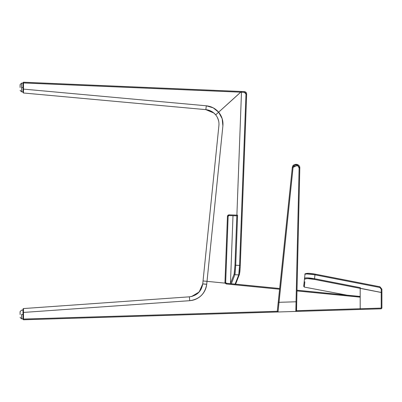 <?xml version="1.0" encoding="UTF-8"?>
<svg xmlns="http://www.w3.org/2000/svg" width="402" height="402" viewBox="0 0 402 402"><rect width="100%" height="100%" fill="white"/><g stroke="black" fill="none" stroke-linecap="round" stroke-linejoin="round"><path stroke-width="0.6" d="M21.547 314.495L22.994 314.495L21.547 314.495L21.547 318.836L21.547 314.495M20.1 314.495L20.1 311.6L20.1 314.495M21.547 87.495L22.994 87.495L21.547 87.495L21.547 91.837L21.547 83.154L21.547 87.495M20.1 87.495L20.1 84.601L20.1 87.495M22.994 319.304L23.492 319.062L23.492 319.786L22.994 319.304L23.492 319.786L22.994 319.304L23.492 319.786L360.192 309.46L360.192 297.163L296.988 290.937L360.192 297.098L360.192 309.46L360.192 288.254L381.9 292.601L381.9 308.093L381.875 292.576L360.192 288.254L360.192 308.741L381.202 308.093L381.202 292.36L381.202 308.093L360.192 308.741L360.192 309.46L381.196 308.816L381.202 308.093L381.9 308.093L381.196 308.816L381.9 308.093L381.202 308.093L381.196 308.816L23.492 319.786L23.492 312.434L189.769 300.681L189.362 296.832L191.568 296.505L199.186 291.983L202.739 283.867L206.713 284.259L207.01 281.35L225.738 283.194L225.1 283.134L226.276 283.973L226.321 283.249L225.713 283.194L279.656 288.505L226.321 283.249L226.276 283.973L279.581 289.224L226.276 283.973L225.1 283.134L204.211 281.073L207.01 281.35L206.713 284.259L202.739 283.867L203.04 280.958L204.211 281.073L203.04 280.958L202.734 283.938L206.342 284.259M226.205 283.973L226.321 283.249L203.04 280.958L218.914 125.524C219.256 121.54 218.18 117.982 215.688 114.851L216.497 115.932L215.688 114.851C218.185 117.982 219.261 121.54 218.914 125.524L203.04 280.958L225.1 283.134L224.969 282.475L225.668 282.505L228.145 216.261L225.668 282.505L224.969 282.475L227.452 216.236L224.969 282.475L225.1 283.134L226.316 283.249L225.743 283.194L226.316 283.249L225.668 282.505L226.316 283.249L225.668 282.505L226.316 283.249L225.743 283.194M198.106 293.083L201.206 289.028L198.106 293.083M192.357 296.304L189.362 296.832C196.955 295.741 201.412 291.42 202.739 283.867M22.994 319.062L23.492 319.062L23.492 312.434L22.994 312.434L23.492 312.434L23.442 308.56L22.994 309.043L22.994 319.062L22.994 309.043L23.442 308.56L23.492 312.434L189.769 300.681C199.382 299.304 205.03 293.827 206.713 284.259C206.221 288.626 204.422 292.37 201.317 295.485C198.08 298.58 194.231 300.314 189.769 300.681L189.362 296.832L23.442 308.56L189.362 296.832M297.003 290.214L360.192 296.46L297.003 290.214M360.192 308.741L296.53 310.691L360.192 308.741M277.285 311.284L23.492 319.062L277.285 311.284M218.462 120.173L217.281 117.233M228.145 216.261L228.899 215.567L228.145 216.261L227.452 216.236L228.949 214.844L236.889 215.14L241.476 92.214L240.743 92.184L218.628 112.193L222.185 118.706L222.889 125.916L207.01 281.35L222.889 125.916C223.331 120.766 221.909 116.188 218.628 112.193L241.471 91.52L240.743 92.184L241.481 92.153L236.889 215.14L228.949 214.844L228.899 215.567L228.145 216.261L228.899 215.567L228.949 214.844L227.909 215.226L227.452 216.236L228.15 216.261L228.376 215.758M217.954 118.675L218.738 121.379M218.989 124.022L218.914 125.524M224.899 282.475L225.668 282.505L226.316 283.249L225.668 282.505M228.899 215.567L236.813 215.859L228.899 215.567L228.879 214.844M236.813 215.859L236.889 215.14L236.813 215.859M23.457 91.827L23.432 92.988L22.994 92.505L23.432 92.988L22.994 92.505L22.994 89.103L23.492 89.103L23.432 92.988L205.834 109.64L206.316 105.796L23.492 89.103L23.497 82.214L23.492 89.103L206.316 105.796L205.834 109.64L23.432 92.988L22.994 92.505L22.994 82.696L23.497 82.214L241.456 91.49L23.502 82.214L22.994 82.938L240.743 92.184L23.492 82.938L23.497 82.214M23.492 89.103L22.994 89.103L22.994 82.696M22.994 82.938L23.492 82.938M214.668 113.741L215.688 114.851C213.095 111.806 209.809 110.073 205.834 109.64L207.387 109.872L205.834 109.64L213.924 113.057L215.688 114.851L218.628 112.193C215.361 108.45 211.256 106.319 206.316 105.796L213.181 107.826L218.628 112.193L241.456 91.49L215.688 114.851L213.924 113.057M209.784 110.575L212.251 111.821M215.683 114.846L213.301 112.55M211.005 111.118L208.221 110.063M205.884 109.645L207.392 109.872M206.362 109.701L205.834 109.64L206.362 109.701M241.456 91.49L241.481 92.214L244.356 92.334L244.361 91.611L241.456 91.49C236.381 91.274 236.381 91.274 241.456 91.49C236.381 91.274 236.381 91.274 241.456 91.49L244.361 91.611L244.356 92.334L241.481 92.214L241.461 91.49M235.009 284.37L238.723 274.888L239.577 265.405L240.27 265.436L239.924 271.149L239.471 274.204L240.27 265.436L246.667 94.113C246.582 92.646 245.813 91.817 244.361 91.611L244.361 91.611C245.813 91.817 246.582 92.646 246.667 94.113L245.974 94.083L246.667 94.113C246.582 92.646 245.813 91.817 244.361 91.611C245.818 91.817 246.582 92.651 246.667 94.113L246.667 94.113C246.582 92.651 245.818 91.817 244.371 91.611M235.547 284.159L239.421 274.45L240.275 265.436L239.577 265.405L245.974 94.083L239.577 265.405L235.723 265.24L239.577 265.405L238.723 274.888L234.868 274.717L231.346 283.747L234.868 274.717L238.723 274.888L239.471 274.204L235.713 283.912M235.049 273.918L235.723 265.24L234.868 274.717L234.17 273.978L234.974 265.209L236.818 215.859L234.974 265.209L235.723 265.24L237.592 215.165L235.723 265.24L234.974 265.209L234.17 273.978C229.23 286.631 229.23 286.631 234.17 273.978L230.462 283.475L232.994 215.718M238.723 274.888L239.471 274.204M245.974 94.083L244.356 92.334L245.537 92.887L245.974 94.083M236.889 215.14L241.481 92.214L236.889 215.14L237.592 215.165L236.889 215.14M241.486 92.028L241.481 91.676M235.723 265.24L234.868 274.717L234.17 273.978M296.696 303.555L296.53 310.681M296.596 307.862L296.606 307.394M298.41 165.071L292.299 167.609L277.285 311.183L292.299 167.609C292.545 162.946 300.148 163.428 299.807 168.086C300.148 163.428 292.545 162.946 292.299 167.609C292.545 162.946 300.148 163.428 299.807 168.086L298.173 239.21M296.53 310.731L295.832 311.434L296.53 310.731L296.736 301.801L296.038 301.786L295.942 311.424L278.028 311.982L295.832 311.434L296.038 301.786L296.736 301.801L299.807 168.086L299.108 168.071L298.299 165.931L296.234 164.961L294.088 165.689L293.043 167.684L278.968 302.309L296.038 301.786L299.108 168.071L296.038 301.786L278.968 302.309L278.31 309.178M278.254 309.736L278.028 311.982L277.285 311.183L278.028 311.982L293.043 167.684C295.304 164.046 297.324 164.177 299.108 168.071L299.807 168.086L296.907 164.333L292.641 166.388L292.334 167.338M292.299 167.609L292.993 167.684M278.224 302.234L278.968 302.309L278.224 302.234M346.74 295.113L304.294 287.078L303.706 286.289L304.545 278.36C304.545 277.998 305.545 277.832 307.545 277.867L314.545 278.722L314.957 274.817L379.825 287.48L379.93 286.777L381.9 289.169L381.202 289.169L381.202 292.36L381.202 289.169L380.764 288.018L379.825 287.48L314.957 274.817L314.545 278.722L360.308 287.651L360.192 288.259L381.9 292.601L381.9 289.169L381.9 292.611L314.389 279.42L307.922 278.626L305.832 278.737L305.133 279.139C304.012 289.721 304.012 289.721 305.133 279.139C304.012 289.721 304.012 289.721 305.133 279.139L304.545 278.36L304.957 274.466L304.545 278.36L304.957 274.466L305.384 274.144M304.294 287.078L304.852 281.792M306.992 273.958L314.957 274.817L307.957 273.968C305.957 273.933 304.957 274.099 304.957 274.466C304.465 273.817 305.646 273.43 308.495 273.3L315.073 274.109L379.935 286.767L379.825 287.48L381.202 289.169L381.9 289.169L379.935 286.767L381.9 289.169M314.957 274.817L315.067 274.119C309.54 273.154 306.455 273.064 305.811 273.842C306.455 273.064 309.54 273.154 315.067 274.119L314.957 274.817M304.545 278.36L305.133 279.139C305.776 278.365 308.862 278.46 314.389 279.42L314.545 278.722L314.389 279.42L360.152 288.355L360.308 287.651L314.545 278.722C308.57 277.712 305.234 277.591 304.545 278.36C303.425 288.932 303.425 288.932 304.545 278.36L304.545 278.36M360.308 287.651L360.152 288.355L360.308 287.651M21.547 310.153L20.1 311.6L21.547 310.153L22.994 310.153M21.547 318.836L20.1 317.389L21.547 318.836L22.994 318.836M21.547 83.154L20.1 84.601L21.547 83.154L22.994 83.154M21.547 91.837L20.1 90.39L21.547 91.837L22.994 91.837M23.442 308.56L22.994 309.043L23.442 308.56M240.195 267.245L240.14 268.245M240.054 269.561L239.808 272.305M240.275 265.436L246.667 94.113M296.641 305.962L296.581 308.47M314.48 273.998L379.935 286.767M314.228 273.953L313.173 273.772M312.726 273.707L309.545 273.35"/></g></svg>

